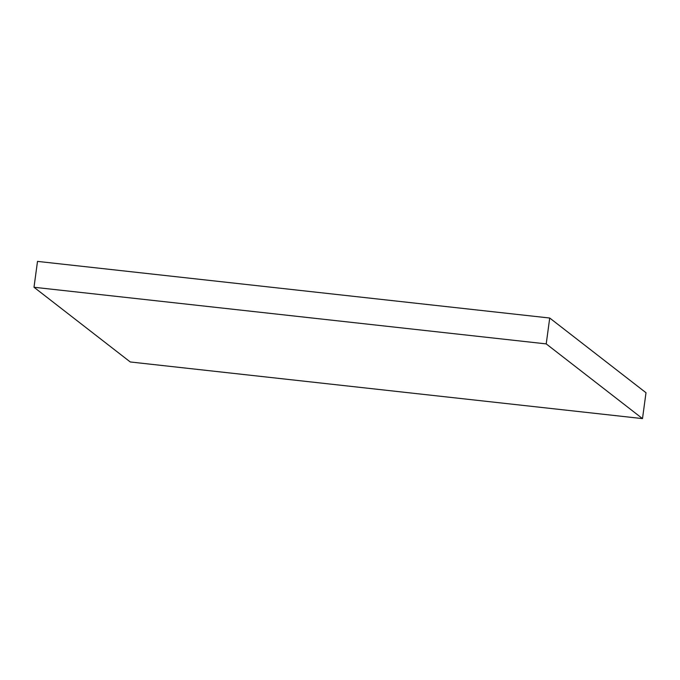 <?xml version="1.0" encoding="UTF-8"?>
<svg xmlns="http://www.w3.org/2000/svg" width="680" height="680" viewBox="0 0 680 680"><rect width="100%" height="100%" fill="white"/><g stroke="black" fill="none" stroke-linecap="round" stroke-linejoin="round"><path stroke-width="1.02" d="M549.721 318.027L37.502 261.392L34 287.266L546.218 343.893L549.721 318.027L646 392.734L642.498 418.608L130.28 361.973L34 287.266M546.218 343.893L642.498 418.608"/></g></svg>
